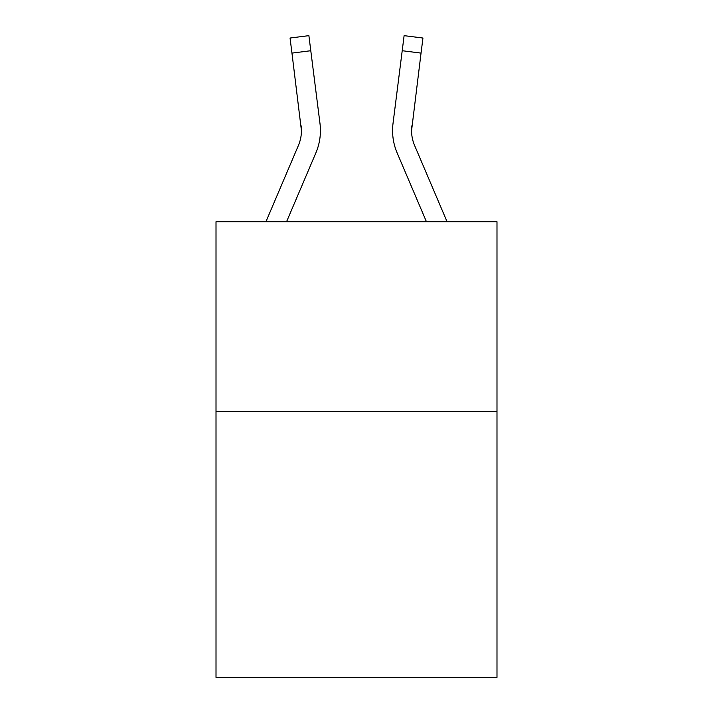 <?xml version="1.0" encoding="UTF-8"?>
<svg xmlns="http://www.w3.org/2000/svg" width="713" height="713" viewBox="0 0 713 713"><rect width="100%" height="100%" fill="white"/><g stroke="black" fill="none" stroke-linecap="round" stroke-linejoin="round"><path stroke-width="1.07" d="M496.988 411.561L496.988 677.35L216.012 677.35L216.012 221.707L496.988 221.707L496.988 411.561L216.012 411.561M286.573 221.707L315.877 152.885A56.96 56.96 0 0 0 319.977 123.438L310.788 50.721L291.956 53.101L290.048 38.03L308.889 35.65L310.788 50.721M320.431 131.023L320.431 130.55M319.691 121.157L319.977 123.438M447.06 221.707L414.592 145.452A37.967 37.967 0 0 1 411.561 130.639L421.044 53.101L402.212 50.721L404.111 35.65L422.952 38.03L404.111 35.65L422.952 38.03L404.111 35.65L422.952 38.03L404.111 35.65L422.952 38.03L404.111 35.65L422.952 38.03L404.111 35.65L422.952 38.03L404.111 35.65L422.952 38.03L421.044 53.101M426.427 221.707L397.123 152.885A56.96 56.96 0 0 1 393.023 123.438L402.212 50.721M414.592 145.452A37.967 37.967 0 0 1 411.561 130.639L411.856 125.818A37.967 37.967 0 0 0 414.592 145.452A37.967 37.967 0 0 1 411.561 130.639A37.967 37.967 0 0 0 414.592 145.452A37.967 37.967 0 0 1 411.561 130.639A37.967 37.967 0 0 0 414.592 145.452A37.967 37.967 0 0 1 411.561 130.639A37.967 37.967 0 0 0 414.592 145.452A37.967 37.967 0 0 1 411.561 130.639A37.967 37.967 0 0 0 414.592 145.452A37.967 37.967 0 0 1 411.561 130.639A37.967 37.967 0 0 0 414.592 145.452A37.967 37.967 0 0 1 411.561 130.639A37.967 37.967 0 0 0 414.592 145.452A37.967 37.967 0 0 1 411.561 130.639A37.967 37.967 0 0 0 414.592 145.452A37.967 37.967 0 0 1 411.561 130.639A37.967 37.967 0 0 0 414.592 145.452A37.967 37.967 0 0 1 411.561 130.639A37.967 37.967 0 0 0 414.592 145.452M392.569 130.55L392.64 133.358M404.111 35.65L422.952 38.03M265.94 221.707L298.408 145.452A37.967 37.967 0 0 0 301.439 130.648L291.956 53.101M298.408 145.452A37.967 37.967 0 0 0 301.439 130.648A37.967 37.967 0 0 1 298.408 145.452A37.967 37.967 0 0 0 301.144 125.818L301.439 130.639M393.023 123.438L393.309 121.157"/></g></svg>
